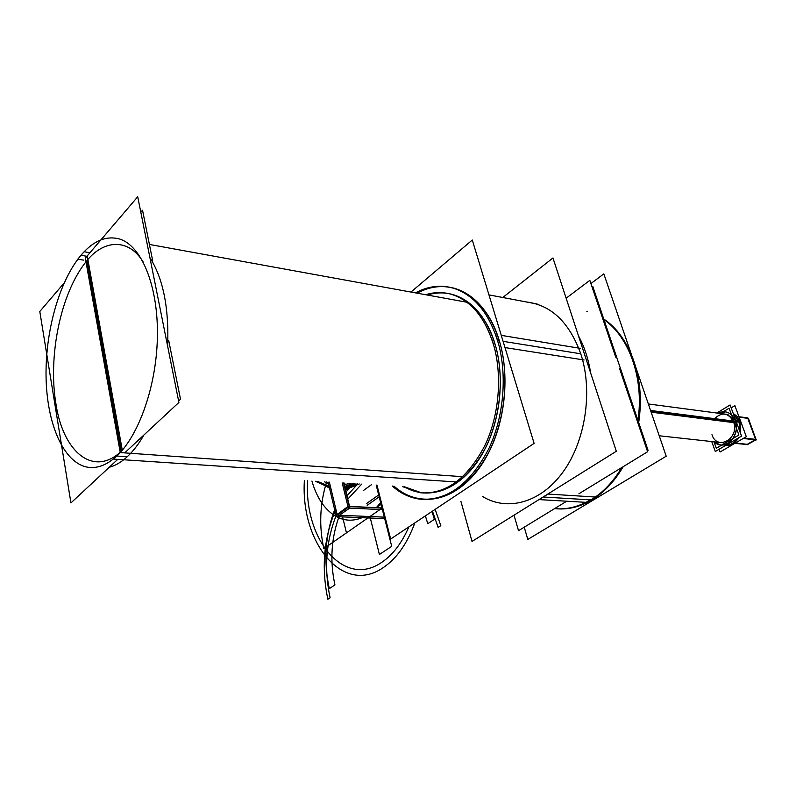 <?xml version="1.0" encoding="UTF-8"?>
<svg xmlns="http://www.w3.org/2000/svg" width="796" height="796" viewBox="0 0 796 796"><rect width="100%" height="100%" fill="white"/><g stroke="black" fill="none" stroke-linecap="round" stroke-linejoin="round"><path stroke-width="1.19" d="M140.802 212.214L142.534 210.224L152.762 261.118M168.692 340.419L180.513 399.224L178.612 400.995M514.007 515.191L518.524 530.683L566.712 501.211M578.951 493.729L647.606 451.74L619.666 368.846M615.726 357.165L589.836 280.371L566.135 298.211M592.025 286.849L592.731 286.321L648.063 450.337L647.297 450.805M524.226 527.191L527.818 539.419L595.119 498.963L594.831 498.057M592.154 499.769L592.413 500.585L666.212 456.207L635.934 367.712M590.911 283.555L603.826 273.874L631.775 355.563M554.573 508.634C566.832 509.898 578.961 506.982 590.97 499.908C578.961 506.982 566.832 509.898 554.573 508.634C566.653 509.768 578.612 506.843 590.443 499.858L590.98 499.898C602.96 492.634 613.218 481.849 621.746 467.56C613.218 481.849 602.96 492.634 590.97 499.908L544.593 497.092L590.97 499.898C578.961 506.982 566.832 509.898 554.573 508.634C566.832 509.898 578.961 506.982 590.97 499.908C602.96 492.634 613.218 481.849 621.746 467.56C613.218 481.849 602.96 492.634 590.97 499.908L543.638 497.032M637.944 420.338C644.213 379.055 629.377 336.967 603.965 319.624C629.377 336.967 644.213 379.055 637.944 420.338C644.213 379.055 629.377 336.967 603.965 319.624C629.377 336.967 644.213 379.055 637.944 420.338C644.213 379.055 629.377 336.967 603.965 319.624M596.423 496.784L594.851 496.963M558.633 508.903C571.498 509.45 584.035 505.51 596.254 497.082L548.026 494.057L538.066 500.157M603.776 319.067C630.183 336.201 645.576 379.821 638.571 422.178M623.188 466.675C613.418 483.291 601.487 495.202 587.378 502.425L586.732 502.385M586.244 502.356L539.161 499.599M578.503 335.922C584.413 346.777 588.463 359.125 590.642 372.956M543.797 496.933L544.782 497.102M549.479 494.107L548.056 493.918M462.784 476.695L120.246 452.576C109.351 464.028 98.505 468.914 87.719 467.222C63.352 463.023 46.526 423.273 46.039 375.593C45.481 327.882 60.954 276.043 84.137 251.745L89.948 252.74M83.64 260.133L77.849 259.158C91.132 241.785 105.042 235.069 119.599 239.019C141.967 245.864 158.712 287.227 157.359 338.34C156.125 389.413 136.793 440.755 113.311 459.063L456.466 481.968M149.907 257.655C163.17 278.52 169.08 308.042 167.648 346.23C169.08 308.042 163.17 278.52 149.907 257.655C163.17 278.52 169.08 308.042 167.648 346.23C169.08 308.042 163.17 278.52 149.907 257.655M116.803 456.038L127.231 456.755C133.171 451.252 138.733 444.009 143.897 435.024C138.733 444.009 133.171 451.252 127.231 456.755C133.171 451.252 138.733 444.009 143.897 435.024C138.733 444.009 133.171 451.252 127.231 456.755C121.291 462.207 115.291 465.71 109.231 467.282M86.913 260.64C60.197 293.057 48.058 356.578 55.879 403.532C62.904 451.78 93.162 477.7 121.271 451.342C93.162 477.7 62.904 451.78 55.879 403.532C48.058 356.578 60.197 293.057 86.913 260.64L121.271 451.342L86.913 260.64C104.167 239.307 128.932 238.243 143.27 262.153C128.932 238.243 104.167 239.307 86.913 260.64L121.271 451.342C93.162 477.7 62.904 451.78 55.879 403.532C48.058 356.578 60.197 293.057 86.913 260.64C60.197 293.057 48.058 356.578 55.879 403.532C62.904 451.78 93.162 477.7 121.271 451.342L121.808 450.844L121.271 451.342C93.162 477.7 62.904 451.78 55.879 403.532C48.058 356.578 60.197 293.057 86.913 260.64L121.271 451.342L86.913 260.64C104.167 239.307 128.932 238.243 143.27 262.153M64.028 283.107L39.8 311.505L70.934 502.923L117.748 459.352M87.222 255.924L122.305 450.257M124.693 452.884L178.901 402.438L137.718 196.761L85.311 258.173L120.266 452.556M739.086 417.064L748.359 418.288L755.991 439.422M739.136 417.194L747.792 418.338L739.136 417.194L747.792 418.338L755.593 439.372L747.792 418.338L755.593 439.372L747.792 418.338L739.136 417.194L747.792 418.338L755.593 439.372M734.847 443.362L747.742 444.576M755.046 439.83L747.275 444.327L735.444 443.014L747.275 444.327L755.046 439.83L747.275 444.327L735.444 443.014L747.275 444.327L755.046 439.83L747.275 444.327L735.444 443.014M743.991 438.029L756.2 439.442L756.19 439.969L743.235 438.467M755.633 439.491L743.822 438.128M738.977 416.776L747.802 417.82L755.961 439.82L747.225 444.735M731.176 407.87L734.877 405.632L746.31 436.676L720.072 451.989L719.096 449.262M740.489 433.253L740.051 421.382L740.489 433.253L740.051 421.382L737.275 416.567L733.206 413.403L737.275 416.567L740.051 421.382L740.489 433.253L740.051 421.382L735.942 420.855L740.051 421.382L737.275 416.567L733.206 413.403L737.275 416.567L740.051 421.382L735.942 420.855M738.608 437.83C735.275 443.223 730.947 445.76 725.624 445.442C730.947 445.76 735.275 443.223 738.608 437.83C735.275 443.223 730.947 445.76 725.624 445.442C730.947 445.76 735.275 443.223 738.608 437.83C735.285 443.203 730.977 445.74 725.673 445.442M740.469 422.348L736.29 421.81M717.763 413.154L725.723 411.87C730.439 413.015 733.693 416.298 735.514 421.711M739.842 431.492L739.036 421.253L740.131 421.392L739.036 421.253L733.405 413.95M739.783 420.477L735.603 419.93M734.817 419.83C740.28 431.143 730.559 447.302 719.982 444.805L714.092 441.82M725.703 445.392C730.161 445.282 733.892 443.093 736.897 438.835M716.858 413.034L730.111 404.965L741.534 436.118L715.286 451.491L711.733 441.561M735.285 420.766C731.365 412.437 725.554 409.9 717.853 413.164C725.554 409.9 731.365 412.437 735.285 420.766C731.365 412.437 725.554 409.9 717.853 413.164C725.554 409.9 731.365 412.437 735.285 420.766C741.414 435.512 724.26 452.307 714.181 441.83C724.26 452.307 741.414 435.512 735.285 420.766C741.414 435.512 724.26 452.307 714.181 441.83C724.26 452.307 741.414 435.512 735.285 420.766M720.38 413.502L729.076 408.219L738.887 435.024L716.31 448.277L713.992 441.81M714.569 418.646C722.121 411.641 728.44 412.696 733.524 421.82C740.071 438.188 717.226 451.481 711.962 434.706C717.226 451.481 740.071 438.188 733.524 421.82C740.071 438.188 717.226 451.481 711.962 434.706C717.226 451.481 740.071 438.188 733.524 421.82C731.594 417.054 728.43 414.437 724.042 413.98C728.43 414.437 731.594 417.054 733.524 421.82L650.849 411.293L733.524 421.82C731.594 417.054 728.43 414.437 724.042 413.98M735.385 421.303L650.561 410.457M735.832 422.905L651.148 412.169M328.042 482.048L336.33 516.624L385.493 518.674M329.365 482.127L337.086 514.286M339.663 515.251L385.115 517.181M336.002 515.281L348.2 506.326L382.776 507.987M382.826 508.166L349.583 506.574M348.17 507.37L337.295 515.151M337.385 516.674L349.912 507.928L343.832 483.023M349.245 506.375L343.544 483.003M342.21 482.923L348.34 508.037L383.204 509.679M494.903 349.563C486.625 319.335 472.088 300.898 451.282 294.271C442.805 291.893 434.248 292.042 425.641 294.729M427.303 295.027C435.919 292.351 444.466 292.202 452.954 294.58C472.187 300.58 486.197 317.047 494.993 343.971L493.331 343.713L494.993 343.971C486.227 317.047 472.217 300.59 452.984 294.59L451.312 294.281M402.637 486.645L419.88 492.744C445.531 494.744 467.202 479.013 484.873 445.551C500.276 413.273 502.903 369.752 491.44 338.071M419.91 492.744L421.572 492.843C446.387 494.883 467.6 480.097 485.242 448.486C500.793 417.89 504.704 376.02 495.022 343.981C504.674 376.01 500.754 417.89 485.212 448.486C467.56 480.087 446.347 494.873 421.572 492.843L404.318 486.754M460.924 501.39L472.018 541.419L616.313 451.272L552.951 257.974L502.793 297.495M526.634 302.012C551.29 305.117 569.329 322.38 580.782 353.812C593.1 391.095 585.548 440.954 563.09 471.899C540.673 502.973 507.261 511.738 482.416 496.405C507.261 511.738 540.673 502.973 563.09 471.899C585.548 440.954 593.1 391.095 580.782 353.812C593.1 391.095 585.548 440.954 563.09 471.899C540.673 502.973 507.261 511.738 482.416 496.405C507.261 511.738 540.673 502.973 563.09 471.899C585.548 440.954 593.1 391.095 580.782 353.812L503.082 341.325L580.782 353.812C569.329 322.38 551.29 305.117 526.634 302.012C551.29 305.117 569.329 322.38 580.782 353.812C569.329 322.38 551.29 305.117 526.634 302.012M504.982 347.573L584.085 359.991M499.311 346.688C490.515 314.709 475.132 295.177 453.173 288.092C440.467 284.58 427.89 286.162 415.432 292.868M421.482 499.241C447.79 501.301 470.307 485.52 489.043 451.889C505.55 419.313 509.669 374.747 499.321 340.718C485.769 294.381 448.148 275.316 417.124 293.177C429.551 286.48 442.138 284.888 454.844 288.411C475.132 294.828 489.948 312.261 499.291 340.708L497.629 340.449L499.291 340.708C509.639 374.747 505.52 419.313 489.013 451.889C470.277 485.52 447.75 501.301 421.452 499.231C411.353 497.868 402.189 493.49 393.95 486.107C417.611 507.639 452.765 502.764 477.6 470.307C502.485 438.059 512.037 382.01 499.321 340.718C489.988 312.261 475.172 294.828 454.874 288.421L453.203 288.102M392.279 486.008C400.507 493.401 409.671 497.779 419.771 499.142C446.994 501.172 469.988 484.376 488.764 448.775C505.122 414.398 507.848 368.08 495.61 334.429M501.271 335.365L580.284 348.359M376.956 485.062L390.657 539.031L534.106 443.382L472.287 240.024L410.965 292.052M417.124 293.177C448.148 275.316 485.769 294.381 499.321 340.718C485.769 294.381 448.148 275.316 417.124 293.177C448.148 275.316 485.769 294.381 499.321 340.718C512.037 382.01 502.485 438.059 477.6 470.307C452.765 502.764 417.611 507.639 393.99 486.117C417.611 507.639 452.765 502.764 477.6 470.307C502.485 438.059 512.037 382.01 499.321 340.718C512.037 382.01 502.485 438.059 477.6 470.307C452.765 502.764 417.611 507.639 393.99 486.117M495.022 343.981C483.719 305.405 454.387 285.963 427.333 295.037C454.387 285.963 483.719 305.405 495.022 343.981C483.719 305.405 454.387 285.963 427.333 295.037C454.387 285.963 483.719 305.405 495.022 343.981C506.107 380.379 499.132 429.134 478.585 459.988C458.058 490.943 427.422 500.684 404.348 486.754C427.422 500.684 458.058 490.943 478.585 459.988C499.132 429.134 506.107 380.379 495.022 343.981C506.107 380.379 499.132 429.134 478.585 459.988C458.058 490.943 427.422 500.684 404.348 486.754C427.422 500.684 458.058 490.943 478.585 459.988C499.132 429.134 506.107 380.379 495.022 343.981M311.933 481.053C316.858 498.216 324.987 510.067 336.32 516.614C324.987 510.067 316.858 498.216 311.933 481.053C316.858 498.216 324.987 510.067 336.32 516.614C324.987 510.067 316.858 498.216 311.933 481.053M336.36 516.634C345.434 521.41 354.877 521.36 364.677 516.495C354.877 521.36 345.434 521.41 336.36 516.634C345.434 521.41 354.877 521.36 364.677 516.495C354.877 521.36 345.434 521.41 336.36 516.634M376.309 507.669L381.244 501.928L376.309 507.669L381.244 501.928L376.309 507.669L381.742 503.888L376.319 507.669M349.524 483.371L344.26 484.794L349.524 483.371M329.524 483.908L324.46 481.819L329.524 483.908M317.226 481.381L330.559 488.266L317.226 481.381M345.195 488.605L357.225 483.849L345.195 488.605M329.295 588.652L334.937 584.921C329.723 560.882 331.226 537.708 339.444 515.42C331.226 537.708 329.723 560.882 334.937 584.921C329.733 560.882 331.236 537.718 339.444 515.42C331.236 537.718 329.733 560.882 334.937 584.921L329.295 588.652C323.285 560.543 325.285 533.668 335.315 508.047C325.285 533.668 323.285 560.543 329.295 588.652C323.285 560.543 325.295 533.678 335.305 508.047C325.295 533.678 323.285 560.543 329.295 588.652M347.762 499.132L361.692 484.117L347.762 499.132M425.372 515.888L427.78 523.688L434.397 519.33L431.979 511.48L434.397 519.33L431.979 511.48L434.397 519.33L427.78 523.688L434.397 519.33L427.78 523.688L425.372 515.888M350.25 483.411L345.414 489.51L350.25 483.411M345.006 483.092L343.892 483.272L345.006 483.092M317.803 481.411L330.698 488.814L317.803 481.411M345.454 489.659L359.275 483.968L345.454 489.659M352.668 483.56L344.658 486.406L352.668 483.56M330.181 486.684L317.564 481.401L330.181 486.684M315.385 481.262L330.509 488.048L315.385 481.262M344.957 487.63L355.016 483.709L344.957 487.63M352.648 483.56L344.658 486.396L352.648 483.56M330.181 486.674L317.584 481.401L330.181 486.674M315.395 481.262L330.509 488.038L315.395 481.262M344.957 487.62L354.996 483.709L344.957 487.62M591.866 499.948L591.209 499.908M544.593 497.092L590.97 499.898L544.593 497.092M621.746 467.56C613.218 481.849 602.96 492.634 590.97 499.908M327.862 599.239L330.111 597.776C323.962 568.961 326.002 541.469 336.23 515.291C326.002 541.469 323.962 568.961 330.111 597.776C323.962 568.961 326.002 541.469 336.23 515.291C326.002 541.469 323.962 568.961 330.111 597.776L327.862 599.239C321.196 567.618 323.813 537.788 335.723 509.758C323.813 537.788 321.196 567.618 327.862 599.239C321.196 567.618 323.813 537.788 335.723 509.758C323.813 537.788 321.196 567.618 327.862 599.239M336.459 514.743L336.748 514.047L336.459 514.743M346.957 495.799L357.822 483.878L346.957 495.799M432.457 511.161L438.128 527.4L440.805 525.649L435.153 509.36L440.805 525.649L435.153 509.36L440.805 525.649L438.128 527.4L440.805 525.649L438.128 527.4L432.457 511.161M353.235 483.6L346.021 491.998L353.235 483.6M86.913 256.292L80.953 255.277M323.833 548.623L367.921 517.937L323.833 548.623C318.907 526.166 319.833 503.938 326.609 481.958C319.833 503.938 318.907 526.166 323.833 548.623C318.907 526.166 319.833 503.938 326.609 481.958C319.833 503.938 318.907 526.166 323.833 548.623M369.941 516.544L382.697 507.659L369.941 516.544L382.697 507.659L369.941 516.544L379.403 554.484L391.722 546.345L376.16 485.013L391.722 546.345L376.16 485.013L391.722 546.345L376.16 485.013L391.722 546.345L376.16 485.013L391.722 546.345L379.403 554.484L391.722 546.345L379.403 554.484L391.722 546.345L379.403 554.484L391.722 546.345L379.403 554.484L369.941 516.544M121.808 450.844L121.271 451.342M363.434 490.475L371.424 484.724L363.434 490.475M366.677 503.46L379.354 494.475L366.677 503.46M733.206 413.403L737.275 416.567L740.051 421.382M733.524 421.82L650.849 411.293M367.135 505.321L379.831 496.356L367.135 505.321M342.588 516.893L346.449 532.882L382.697 507.659L346.449 532.882L382.697 507.659L346.449 532.882L342.588 516.893M382.767 567.956C396.428 558.892 407.114 543.877 414.845 522.902C407.114 543.877 396.428 558.892 382.767 567.956C396.428 558.892 407.114 543.877 414.845 522.902C407.114 543.877 396.428 558.892 382.767 567.956C342.569 595.279 300.53 542.723 304.37 480.585C300.53 542.723 342.569 595.279 382.767 567.956C342.569 595.279 300.53 542.723 304.37 480.585C300.53 542.723 342.569 595.279 382.767 567.956M381.423 562.553C343.802 588.383 304.072 539.36 307.564 480.784C304.072 539.36 343.802 588.383 381.423 562.553C343.802 588.383 304.072 539.36 307.564 480.784C304.072 539.36 343.802 588.383 381.423 562.553C392.597 555.13 401.751 543.25 408.865 526.892C401.751 543.25 392.597 555.13 381.423 562.553C392.597 555.13 401.751 543.25 408.865 526.892C401.751 543.25 392.597 555.13 381.423 562.553M503.082 341.325L580.782 353.812M616.184 477.361L623.298 466.605L616.184 477.361M638.69 422.557C642.233 398.965 640.083 377.035 632.253 356.757C640.083 377.025 642.233 398.965 638.69 422.557M587.548 311.425L586.831 311.286M466.924 302.241L149.409 244.442M723.146 442.815L721.654 442.656M720.41 442.516L659.217 435.77M728.081 414.517L648.332 403.96M488.953 294.878L537.161 304.002M421.452 499.231L419.8 499.142"/></g></svg>
